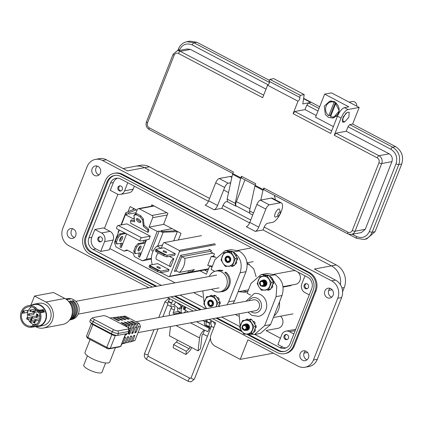 <?xml version="1.0" encoding="UTF-8"?>
<svg xmlns="http://www.w3.org/2000/svg" width="423" height="423" viewBox="0 0 423 423"><rect width="100%" height="100%" fill="white"/><g stroke="black" fill="none" stroke-linecap="round" stroke-linejoin="round"><path stroke-width="0.63" d="M207.455 271.592L204.468 270.022M247.265 291.69L242.892 290.881M133.002 209.671L133.509 208.386M104.46 228.436L117.922 194.257M280.438 338.183L266.183 330.696M238.551 316.182L235.341 314.495M202.517 297.253L193.649 292.6M175.069 282.839L109.779 248.544M290.585 285.255L291.183 285.573L283.066 287.085M247.09 262.778L253.742 268.827L256.121 276.732M247.83 291.458L245.076 292.314L238.45 291.706M212.034 267.119L209.697 265.893L206.419 274.21L200.021 270.852M195.072 236.843L195.431 236.774M210.31 244.594L210.844 244.875M209.099 249.295L211.373 250.49L210.786 251.981L214.424 253.89L213.515 256.201L215.994 257.501M128.053 211.775L130.094 206.593L137.026 210.231M151.254 206.239L151.815 204.806L167.915 213.261L163.606 224.195L181.023 233.343L178.421 239.947M210.057 265.824L209.697 265.893M90.078 339.516L85.028 352.338A13.277 3.463 21.5 0 0 91.458 358.307A13.277 3.463 21.5 0 0 109.737 362.067L115.41 347.658M119.254 346.918A1.491 0.391 -158.5 0 1 119.201 346.945A1.491 0.391 -158.5 0 1 119.127 346.966L108.822 348.885A1.491 0.391 -158.5 0 1 106.929 348.367L87.942 338.395A1.491 0.391 -158.5 0 1 87.233 337.845L86.509 336.333A2.765 0.724 21.5 0 0 87.825 337.358L106.808 347.331A2.765 0.724 21.5 0 0 110.318 348.293L120.624 346.374A2.765 0.724 21.5 0 0 120.756 346.337A2.765 0.724 21.5 0 0 120.925 346.194L125.784 333.853M87.439 355.806L83.754 365.155A9.766 2.549 21.5 0 0 88.497 369.517A9.766 2.549 21.5 0 0 101.938 372.282L105.607 362.966M121.845 343.857L123.273 343.296L125.414 337.908L124.526 337.438M123.273 343.296L124.97 342.884L121.771 344.052M128.55 336.597L127.741 336.74L127.085 337.559L124.97 342.884M128.46 336.586L128.523 337.258L127.63 336.787M126.424 342.53L123.812 343.555L126.424 342.53L128.523 337.258M131.653 335.941L130.85 336.084L130.194 336.904L128.121 342.117M131.564 335.936L131.627 336.602L130.739 336.137M129.575 341.763L126.963 342.789L129.575 341.763L131.627 336.602M134.763 335.291L133.954 335.434L133.298 336.253L131.273 341.35M134.673 335.28L134.736 335.952L133.842 335.481M132.727 341.001L134.953 340.462L130.115 342.027L132.727 341.001L134.736 335.952M140.494 326.524L138.332 326.905L137.301 323.97L139.463 323.59L140.494 326.524L134.953 340.462M138.332 326.905L136.322 331.96L135.667 332.779L134.852 332.351M134.805 332.848L135.667 332.779M136.92 327.153L135.27 327.444L134.239 324.51L135.883 324.219L136.92 327.153L134.863 332.917M135.27 327.444L133.213 332.61L132.563 333.43L131.749 333.001M131.696 333.504L132.563 333.43M133.858 327.693L132.209 327.984L131.178 325.049L132.822 324.758L133.858 327.693L131.754 333.573M132.209 327.984L130.11 333.261L129.454 334.08L128.64 333.652M128.592 334.154L129.454 334.08M125.314 326.08L126.699 325.837L120.952 322.511L123.22 323.019L128.111 325.588L129.761 325.298L130.797 328.232L128.65 334.223M130.797 328.232L129.147 328.523L128.994 328.904M127.127 333.599L126.35 334.736L125.594 334.339M125.483 334.81L126.35 334.736M125.568 334.218L125.541 334.873M124.277 337.686L125.441 337.247M125.351 337.237L125.414 337.908M126.699 325.837L127.122 327.032M139.463 323.59L124.986 315.986L122.612 316.584M123.685 316.155L129.047 319.275L126.773 318.773L122.178 316.356L119.339 317.017M120.418 316.589L125.88 319.762L123.611 319.254L118.905 316.785L116.071 317.446M117.15 317.017L122.712 320.248L120.444 319.74L115.638 317.218L112.804 317.879M115.373 335.561A2.765 0.724 -158.5 0 1 115.252 335.576A2.765 0.724 -158.5 0 1 111.862 334.598L92.769 324.563A2.765 0.724 -158.5 0 1 91.606 323.754L90.136 322.141A4.981 1.301 21.5 0 0 92.23 323.6L111.328 333.631A4.981 1.301 21.5 0 0 117.42 335.397A4.981 1.301 21.5 0 0 117.642 335.37L128.016 333.435A4.981 1.301 21.5 0 0 128.555 333.113L129.327 331.151A4.981 1.301 -158.5 0 1 128.782 331.479L118.414 333.409A4.981 1.301 -158.5 0 1 112.1 331.674L93.002 321.644A4.981 1.301 -158.5 0 1 90.591 319.407A4.981 1.301 -158.5 0 1 90.723 319.238L92.663 317.763A3.701 0.968 21.5 0 0 94.355 319.55L113.454 329.58A3.701 0.968 21.5 0 0 118.149 330.871L128.518 328.941A3.701 0.968 21.5 0 0 128.93 328.539A3.701 0.968 21.5 0 0 127.127 327.032L108.029 317.001A3.701 0.968 21.5 0 0 103.334 315.711L92.965 317.647A3.701 0.968 21.5 0 0 92.663 317.763M91.431 323.563L86.488 336.116A2.765 0.724 21.5 0 0 86.509 336.333M90.591 319.407L89.819 321.364A4.981 1.301 21.5 0 0 90.136 322.141M128.93 328.539L129.343 330.945A4.981 1.301 -158.5 0 1 129.327 331.151M129.761 325.298L124.119 322.025L126.387 322.532L131.178 325.049M132.822 324.758L127.281 321.543L129.554 322.046L134.239 324.51M135.883 324.219L130.448 321.057L132.716 321.565L137.301 323.97M113.877 317.451L119.55 320.734L117.277 320.227L112.37 317.652L109.885 317.98M129.147 328.523L128.111 325.588M138.067 332.621L255.608 310.72A5.531 4.928 -100.6 0 0 259.521 306.062A5.531 4.928 -100.6 0 0 256.555 300.309A5.531 4.928 -100.6 0 0 253.583 299.844L135.973 321.755M40.338 312.782A10.924 9.734 79.4 0 1 40.19 320.972A10.924 9.734 79.4 0 1 34.94 326.482A0.555 0.492 79.4 0 1 34.559 326.461L33.343 325.826L32.968 326.778A0.555 0.492 79.4 0 1 32.582 327.09A10.924 9.734 -100.6 0 1 31.926 327.138L30.942 327.323A10.924 9.734 79.4 0 1 21.15 311.963A1.137 1.01 79.4 0 1 21.34 311.487A10.924 9.734 79.4 0 1 28.219 305.697A10.924 9.734 79.4 0 1 37.8 309.916L38.784 309.731A10.924 9.734 79.4 0 1 39.186 310.334L43.257 309.573L42.935 310.482L43.421 311.497L43.971 311.735L40.074 312.465A0.555 0.492 -100.6 0 1 40.338 312.782L44.415 312.026L43.971 311.735M34.94 326.482L39.016 325.726A10.924 9.734 79.4 0 1 37.287 326.239L38.398 326.033A10.924 9.734 -100.6 0 0 45.377 320.005A10.924 9.734 -100.6 0 0 43.966 308.758A10.924 9.734 -100.6 0 0 34.395 304.549L28.219 305.697M36.78 324.076L33.1 324.758A0.555 0.492 79.4 0 0 32.745 325.065L32.375 326.001L31.387 326.186A9.819 8.751 79.4 0 1 21.806 313.247A1.137 1.01 79.4 0 0 21.853 313.269L22.652 311.243L23.688 311.048L22.831 312.523L22.826 313.068L23.397 313.12A1.137 1.01 79.4 0 1 22.89 313.073M31.498 306.823A9.819 8.751 -100.6 0 0 28.077 311.095A9.819 8.751 -100.6 0 0 27.717 317.705M28.23 319.201A9.819 8.751 -100.6 0 0 29.663 321.628M30.186 322.241A9.819 8.751 -100.6 0 0 33.766 324.637M27.268 310.863L27.246 310.345L22.604 311.212A9.819 8.751 79.4 0 1 28.426 306.786A9.819 8.751 79.4 0 1 37.351 311.053L38.34 310.868L37.97 311.804A0.555 0.492 79.4 0 0 38.229 312.539L39.424 313.168A9.819 8.751 79.4 0 1 39.281 320.497A9.819 8.751 79.4 0 1 34.591 325.435L33.396 324.806A0.555 0.492 79.4 0 0 33.1 324.758M22.858 313.083L21.853 313.269M39.783 318.789A0.783 0.698 -100.6 0 0 39.54 318.783L35.035 319.624A0.783 0.698 79.4 0 1 35.823 320.734A0.783 0.698 79.4 0 1 34.898 321.099M28.145 314.342A0.783 0.698 79.4 0 1 28.648 313.908L28.436 315.373L28.933 315.447L33.438 314.606A0.783 0.698 -100.6 0 0 33.153 313.068L28.648 313.908A0.783 0.698 79.4 0 1 29.436 315.013A0.783 0.698 79.4 0 1 28.515 315.384M29.689 310.429A0.783 0.698 79.4 0 1 30.186 309.996L29.975 311.46L30.477 311.54L34.982 310.699A0.783 0.698 -100.6 0 0 34.691 309.16L30.186 309.996A0.783 0.698 79.4 0 1 30.974 311.106A0.783 0.698 79.4 0 1 30.054 311.471M37.351 311.053L37.8 309.916M30.942 327.323L31.387 326.186M43.421 311.497L42.691 311.095A9.819 8.751 79.4 0 1 42.702 311.122L38.858 311.825L40.074 312.465M32.375 326.001L31.926 327.138M38.784 309.731L38.34 310.868M32.613 327.085L37.287 326.239A10.924 9.734 79.4 0 1 36.674 326.329L36.833 326.059M39.016 325.726L38.456 325.736L39.016 325.726M39.186 310.334A0.555 0.492 -100.6 0 1 39.233 310.868L38.858 311.825M31.239 320.274L30.229 318.831L31.212 320.274L31.963 319.984L31.339 319.058M31.667 319.116L30.874 319.614L30.403 318.799M34.395 308.029L35.014 308.076M36.214 313.818L37.176 315.627L37.536 314.717L37.938 314.929L37.689 314.326L36.214 313.818M31.323 317.234A0.783 0.698 79.4 0 1 32.248 316.869A0.783 0.698 79.4 0 1 32.111 318.345L36.621 317.504A0.783 0.698 -100.6 0 0 37.007 317.271M29.779 321.163A0.783 0.698 79.4 0 1 30.699 320.798A0.783 0.698 79.4 0 1 30.567 322.268L35.072 321.427A0.783 0.698 -100.6 0 0 35.506 321.131M26.607 318.249A0.783 0.698 79.4 0 1 27.527 317.885A0.783 0.698 79.4 0 1 27.395 319.36L31.899 318.519A0.783 0.698 -100.6 0 0 32.259 318.318M39.122 320.877L38.916 321.316M33.327 321.755L33.496 322.649L33.454 321.951L33.872 321.713L34.141 322.437L34.734 322.046L34.908 322.717L34.326 323.177L34.66 323.204L35.083 322.812L34.786 321.871L34.205 321.951L33.94 321.543M34.353 323.172L34.718 322.982L34.395 323.008M33.454 321.951L33.898 321.707L33.48 321.945L33.898 321.707L33.967 322.342M33.068 311.053L32.65 312.116L33.174 311.328L33.502 311.783M33.977 312.444L34.374 312.994L34.231 312.502M33.528 311.524L33.174 311.032M42.691 311.095L42.935 310.482M30.958 319.402L31.688 319.111M35.04 308.071L34.543 308.161M37.187 315.595L36.198 313.855M37.943 314.918L37.536 314.717M38.821 321.131L38.953 320.793M33.523 322.643L33.274 321.861M34.422 323.003L34.908 322.717M34.935 322.712L34.76 322.046M32.671 312.111L33.094 311.048M34.39 312.983L34.014 312.46M33.502 311.74L33.174 311.328M31.096 319.534L31.63 319.286L31.81 319.878L31.286 320.111L31.096 319.534L31.63 319.286L31.788 319.883L31.286 320.111M37.377 314.622L36.595 314.226L37.356 314.627L37.129 315.193L37.356 314.627M37.129 315.193L36.595 314.226M69.552 320.068L69.546 320.068A10.797 9.618 -100.6 0 0 75.802 314.263A10.797 9.618 -100.6 0 0 72.153 300.801L73.11 300.684A10.718 9.549 79.4 0 1 76.727 314.046A10.718 9.549 79.4 0 1 70.519 319.809L72.264 319.344A10.58 9.428 -100.6 0 0 78.392 313.655A10.58 9.428 -100.6 0 0 77.224 303.053A10.58 9.428 -100.6 0 0 68.394 298.59L66.601 298.781A10.718 9.549 79.4 0 1 70.202 299.156L69.24 299.273A10.797 9.618 -100.6 0 0 65.602 298.892L65.597 298.892M70.519 319.809A10.718 9.549 79.4 0 1 70.033 319.925M69.969 319.481A10.972 9.777 -100.6 0 0 73.724 314.749A10.972 9.777 -100.6 0 0 69.991 301.054L70.953 300.943A10.892 9.708 79.4 0 1 74.649 314.532A10.892 9.708 79.4 0 1 69.652 319.925M68.436 301.239L68.79 301.197A11.067 9.861 79.4 0 1 72.571 315.024A11.067 9.861 79.4 0 1 70.89 317.885M31.73 305.046A11.342 10.104 79.4 0 1 34.316 304.142A11.342 10.104 79.4 0 1 44.251 308.51A11.342 10.104 79.4 0 1 45.716 320.185A11.342 10.104 79.4 0 1 38.472 326.44A11.342 10.104 79.4 0 1 35.659 326.519M34.316 304.142L38.884 303.291A11.342 10.104 79.4 0 1 48.819 307.658A11.342 10.104 79.4 0 1 50.284 319.333A11.342 10.104 79.4 0 1 43.04 325.588L38.472 326.44M43.495 328.037L62.509 324.494A13.832 12.325 -100.6 0 0 72.285 312.846A13.832 12.325 -100.6 0 0 64.867 298.474L45.853 302.017A13.832 12.325 79.4 0 1 53.277 316.388A13.832 12.325 79.4 0 1 43.495 328.037A13.832 12.325 79.4 0 1 36.071 326.863L35.479 326.551M45.853 302.017L34.485 296.047L53.499 292.505L64.867 298.474M34.485 296.047L30.879 305.205M66.104 298.85A10.718 9.549 79.4 0 1 66.601 298.781M65.75 298.987A10.892 9.708 79.4 0 1 68.04 299.41L67.083 299.526A10.972 9.777 -100.6 0 0 66.21 299.288M72.27 313.015A11.146 9.93 -100.6 0 0 70.683 304.491M68.79 301.197L68.674 301.504M70.953 300.943L70.683 301.625M73.11 300.684L72.841 301.372M209.327 276.452A10.58 9.428 79.4 0 1 215.259 271.222A10.58 9.428 79.4 0 1 224.951 274.871A10.58 9.428 79.4 0 1 226.527 286.048A10.58 9.428 79.4 0 1 219.13 291.976A10.58 9.428 79.4 0 1 211.712 289.237M219.13 291.976L220.922 291.785A10.718 9.549 -100.6 0 0 228.42 285.779A10.718 9.549 -100.6 0 0 224.803 272.417L225.819 272.163A10.797 9.618 79.4 0 1 229.472 285.625A10.797 9.618 79.4 0 1 221.922 291.674A10.797 9.618 79.4 0 1 221.419 291.717M217.491 270.641A10.797 9.618 79.4 0 1 217.977 270.498A10.797 9.618 79.4 0 1 222.91 270.635L221.895 270.889A10.718 9.549 -100.6 0 0 217.004 270.757L215.259 271.222M225.819 272.163L225.491 272.994M214.815 271.355L211.125 269.414L214.99 259.606L225.099 250.749L231.021 249.644L239.053 250.913C246.376 255.719 248.698 262.646 246.017 271.682L234.585 300.711L233.047 303.666M204.124 302.646L202.844 290.887M233.126 252.018C240.454 256.824 242.776 263.746 240.09 272.787L228.658 301.816L227.125 304.772M225.099 250.749L231.376 251.251M250.479 295.043L247.111 293.276L250.976 283.463L261.086 274.606L267.008 273.501L275.04 274.77C282.363 279.582 284.69 286.503 282.004 295.545L270.572 324.568L260.425 333.409L254.503 334.508L248.47 334.096M240.084 326.45L239.09 313.797M271.756 277.684L276.801 286.26L276.082 296.645L264.645 325.673L254.503 334.508M269.631 276.161L271.328 277.324M261.086 274.606L267.41 275.124M228.949 257.068L229.8 257.75M227.103 261.953C230.651 261.784 231.238 260.14 228.859 257.025L229.451 257.189M228.859 257.025C226.268 256.819 225.422 258.03 226.31 260.658A2.163 1.925 -100.6 0 0 227.643 261.477L227.04 261.414L225.66 257.924M230.244 258.485L230.271 258.178M230.329 258.723L230.329 258.331M228.473 257.496A2.062 1.835 -100.6 0 0 227.014 261.197A2.062 1.835 -100.6 0 0 228.473 257.496M211.669 301.076L212.632 301.557M209.819 305.961C213.372 305.792 213.959 304.148 211.579 301.033L212.172 301.197M211.579 301.033C208.988 300.822 208.142 302.038 209.031 304.666A2.163 1.925 -100.6 0 0 210.363 305.485L209.76 305.417L208.38 301.932M212.959 302.493L212.986 302.186M213.044 302.731L213.044 302.334M211.193 301.504A2.062 1.835 -100.6 0 0 209.734 305.205A2.062 1.835 -100.6 0 0 211.193 301.504M236.039 256.349L236.346 255.762L235.928 256.174M225.411 258.395L225.311 259.521L226.865 262.091A3.098 2.76 -100.6 0 1 225.507 260.647C225.052 257.507 226.242 256.227 229.076 256.809L230.456 259.78M226.733 262.239A3.247 2.892 -100.6 0 0 230.551 260.721A3.247 2.892 -100.6 0 0 229.033 256.407A3.247 2.892 -100.6 0 0 225.216 257.919A3.247 2.892 -100.6 0 0 226.733 262.239M227.146 262.223L226.865 262.091A3.098 2.76 -100.6 0 0 227.146 262.223L226.062 260.668M230.329 253.113A6.916 6.16 -100.6 0 0 227.162 252.452A6.916 6.16 -100.6 0 0 222.202 256.338A6.916 6.16 -100.6 0 0 222.921 263.206A6.916 6.16 -100.6 0 0 228.605 266.194A6.916 6.16 -100.6 0 0 233.565 262.308A6.916 6.16 -100.6 0 0 232.846 255.434A6.916 6.16 -100.6 0 0 230.329 253.113M235.257 258.67L230.984 252.097L223.889 252.7L225.935 252.32L233.031 251.717L237.303 258.289L234.474 265.459L232.428 265.84L235.257 258.67L237.303 258.289M233.327 252.436L233.073 251.807L233.475 252.468M232.862 251.706A7.688 6.847 -100.6 0 1 232.92 251.727A7.778 6.932 -100.6 0 0 232.798 251.674A7.778 6.932 -100.6 0 0 231.55 251.257L230.958 251.579M229.742 251.997L229.298 251.574L229.557 252.013M228.78 251.246L229.298 251.574L228.78 251.246A7.778 6.932 -100.6 0 0 227.299 251.785L226.987 252.415M233.914 265.205L233.697 265.787M231.46 266.136L232.079 266.448A7.778 6.932 -100.6 0 0 233.559 265.908L233.723 265.776M235.072 264.216L235.733 264.111A7.778 6.932 -100.6 0 0 236.616 262.683L236.557 261.932L236.616 262.683M235.817 264.031A7.688 6.847 -100.6 0 0 236.706 262.588M236.557 261.932L236.193 261.107M236.806 260.261L237.44 259.733L236.996 260.224M237.44 259.733A7.688 6.847 -100.6 0 0 237.377 257.951L236.801 257.507L237.377 257.951M236.901 257.47L236.605 257.39M236.224 255.751L236.351 255.053L236.346 255.762M236.446 255.09A7.688 6.847 -100.6 0 0 235.458 253.641L235.373 253.626A7.778 6.932 -100.6 0 1 236.351 255.053M234.813 253.53L235.458 253.641M228.975 251.304L229.483 251.606L228.975 251.304M228.505 266.204A7.778 6.932 -100.6 0 0 229.308 266.442M233.559 265.908L233.771 265.3M236.06 261.44L236.441 262.006M237.372 259.754A7.778 6.932 -100.6 0 0 237.308 257.988M234.347 253.668L234.702 253.525M223.889 252.7L221.065 259.87L222.921 263.206L225.332 266.442L232.428 265.84M230.984 252.097L233.031 251.717M218.76 300.356L219.061 299.77L218.649 300.182M208.782 304.676L209.866 306.231A3.098 2.76 -100.6 0 1 209.575 306.099A3.098 2.76 -100.6 0 1 208.222 304.655C207.767 301.514 208.962 300.23 211.796 300.811L213.176 303.788M209.454 306.247A3.247 2.892 -100.6 0 0 213.271 304.729A3.247 2.892 -100.6 0 0 211.754 300.409A3.247 2.892 -100.6 0 0 207.931 301.927A3.247 2.892 -100.6 0 0 209.454 306.247M216.058 306.834A6.916 6.16 -100.6 0 0 216.285 306.315A6.916 6.16 -100.6 0 0 215.561 299.442A6.916 6.16 -100.6 0 0 213.049 297.12A6.916 6.16 -100.6 0 0 209.882 296.46A6.916 6.16 -100.6 0 0 204.917 300.341A6.916 6.16 -100.6 0 0 205.641 307.214A6.916 6.16 -100.6 0 0 206.778 308.563M216.09 306.828L217.977 302.678L213.705 296.105L206.609 296.708L215.746 295.725L220.018 302.297L218.405 306.395M208.132 302.403L208.031 303.529L209.866 306.231M216.042 296.444L215.793 295.809L216.195 296.475M215.582 295.709A7.688 6.847 -100.6 0 1 215.635 295.735A7.778 6.932 -100.6 0 0 215.519 295.682A7.778 6.932 -100.6 0 0 214.271 295.259L213.673 295.587M212.457 296.005L212.018 295.582L212.277 296.021M211.5 295.254L212.018 295.582L211.5 295.254A7.778 6.932 -100.6 0 0 210.02 295.793L209.708 296.423M219.336 306.691L219.162 306.014L219.426 306.596M219.278 305.94L218.908 305.115M219.611 304.253L220.161 303.74L219.526 304.269M220.161 303.74A7.688 6.847 -100.6 0 0 220.097 301.959L219.521 301.514L220.097 301.959M219.622 301.477L219.326 301.398M218.945 299.754L219.072 299.061L219.061 299.77M219.167 299.093A7.688 6.847 -100.6 0 0 218.178 297.649L218.094 297.633A7.778 6.932 -100.6 0 1 219.072 299.061M217.533 297.533L218.178 297.649M211.696 295.312L212.203 295.608L211.696 295.312M218.781 305.448L219.162 306.014M220.092 303.756A7.778 6.932 -100.6 0 0 220.029 301.996M217.068 297.676L217.422 297.533M206.609 296.708L203.78 303.878L206.598 308.594M217.977 302.678L220.018 302.297M213.705 296.105L215.746 295.725M262.799 281.263L263.926 281.707L264.819 283.69L264.512 284.705M260.002 281.591A3.098 2.76 79.4 0 0 259.516 283.891L260.631 285.848C264.169 286.561 265.068 285.134 263.333 281.559C260.827 280.745 259.754 281.723 260.113 284.494A2.163 1.925 -100.6 0 0 261.271 285.615L260.684 285.382L260.002 281.591L261.752 280.444L264.026 281.046L265.263 283.896L263.741 286.302L262.054 286.403M261.789 280.438L264.105 281.036L265.343 283.881L263.82 286.286L263.233 286.471M262.101 280.391L264.645 280.935L265.882 283.78L264.359 286.186L263.54 286.397M262.408 280.322L264.724 280.92L265.956 283.77L264.438 286.175L263.852 286.355M262.72 280.28L265.263 280.819L266.501 283.669L264.978 286.07L264.158 286.281M263.027 280.206L265.337 280.803L266.575 283.653L265.052 286.059L264.47 286.239M263.339 280.163L263.603 280.1M262.868 281.977A2.062 1.835 -100.6 0 0 260.705 285.202A2.062 1.835 -100.6 0 0 262.868 281.977M247.677 326.329L247.931 327.672M248.296 326.212L248.55 327.561M248.914 326.096L249.173 327.079M248.666 325.604L248.983 326.07M246.932 326.096L247.122 325.62M247.233 325.541L247.418 325.271M242.056 326.81A3.098 2.76 79.4 0 0 242.543 329.157L244.288 330.379C247.667 329.263 247.878 327.476 244.922 325.028C242.384 325.488 241.819 326.884 243.225 329.216A2.163 1.925 -100.6 0 0 244.684 329.676L244.092 329.787L242.056 326.81L242.707 325.382L244.341 324.388L245.409 324.409L247.645 326.456L247.281 329.459L245.784 330.421L244.885 330.416M247.286 327.984L247.074 327.566M246.926 326.831L246.963 326.27M244.378 324.383L245.483 324.393L247.719 326.445L247.36 329.443L245.858 330.411L244.986 330.405M244.69 324.341L246.027 324.293L248.264 326.345L247.899 329.343L246.128 330.342M244.996 324.267L246.101 324.282L248.338 326.329L247.978 329.327L246.165 330.331M245.303 324.224L246.641 324.182L248.877 326.228L248.518 329.226L246.741 330.226M245.61 324.15L246.72 324.166L248.957 326.212L248.592 329.216L247.053 330.183M245.922 324.108L246.191 324.044M247.18 327.804L247.069 327.471M246.958 326.942L246.937 326.477M246.99 325.916L247.069 325.573M247.302 327.888L247.016 326.36M247.021 326.228L247.064 325.9M247.175 325.467L247.275 325.197M248.238 328.465L248.037 328.163M247.799 327.693L247.55 326.36M247.603 325.8L247.688 325.456M248.111 328.153L247.973 327.888M247.852 327.619L247.629 326.413M247.64 326.112L247.682 325.789M247.793 325.35L247.894 325.081M248.47 327.502L248.248 326.302M248.259 326.001L248.301 325.673M244.637 325.536A2.062 1.835 -100.6 0 0 244.013 329.554A2.062 1.835 -100.6 0 0 244.637 325.536M280.549 316.198A6.916 6.16 79.4 0 1 282.474 324.478A6.916 6.16 79.4 0 1 278.059 328.29L266.474 330.448M273.998 274.278L292.986 270.741A6.916 6.16 79.4 0 1 295.571 270.873M297.739 272.01A6.916 6.16 79.4 0 1 299.939 280.523A6.916 6.16 79.4 0 1 295.518 284.335L283.013 286.667M272.179 280.2L272.486 279.608L272.068 280.026M265.216 280.655L266.564 283.785M263.735 286.376A3.247 2.892 -100.6 0 0 266.839 284.113A3.247 2.892 -100.6 0 0 265.173 280.253A3.247 2.892 -100.6 0 0 262.593 280.29M266.469 276.959A6.916 6.16 -100.6 0 0 263.302 276.298A6.916 6.16 -100.6 0 0 258.342 280.185A6.916 6.16 -100.6 0 0 259.061 287.058A6.916 6.16 -100.6 0 0 264.745 290.041A6.916 6.16 -100.6 0 0 269.71 286.154A6.916 6.16 -100.6 0 0 268.986 279.286A6.916 6.16 -100.6 0 0 266.469 276.959M271.397 282.522L267.125 275.949L260.029 276.547L269.171 275.569L273.443 282.136L270.614 289.311L268.573 289.692L271.397 282.522L273.443 282.136M269.467 276.288L269.213 275.653L269.615 276.319M269.002 275.553A7.688 6.847 -100.6 0 1 269.06 275.574A7.778 6.932 -100.6 0 0 268.943 275.526A7.778 6.932 -100.6 0 0 267.69 275.103L267.098 275.431M265.882 275.844L265.438 275.426L265.697 275.859M264.92 275.093L265.438 275.426L264.92 275.093A7.778 6.932 -100.6 0 0 263.439 275.632L263.127 276.267M270.054 289.057L269.837 289.639M267.6 289.988L268.219 290.3A7.778 6.932 -100.6 0 0 269.7 289.76L269.863 289.623M271.217 288.068L271.873 287.963A7.778 6.932 -100.6 0 0 272.756 286.53L272.698 285.784L272.756 286.53M271.957 287.878A7.688 6.847 -100.6 0 0 272.846 286.44M272.698 285.784L272.333 284.954M272.946 284.113L273.581 283.584L273.136 284.076M273.581 283.584A7.688 6.847 -100.6 0 0 273.522 281.797L272.941 281.358L273.522 281.797M273.041 281.321L272.745 281.237M272.364 279.598L272.491 278.9L272.486 279.608M272.586 278.937A7.688 6.847 -100.6 0 0 271.598 277.493L271.513 277.472A7.778 6.932 -100.6 0 1 272.491 278.9M270.953 277.377L271.598 277.493M265.115 275.151L265.623 275.452L265.115 275.151M264.645 290.051A7.778 6.932 -100.6 0 0 265.448 290.289M269.7 289.76L269.911 289.147M272.2 285.292L272.581 285.853M273.512 283.6A7.778 6.932 -100.6 0 0 273.448 281.84M270.487 277.514L270.842 277.377M260.029 276.547L257.205 283.722L259.061 287.058L261.472 290.289L268.573 289.692M267.125 275.949L269.171 275.569M254.72 324.155L255.021 323.569L254.604 323.981M247.756 324.61L249.163 327.354M246.265 330.331A3.247 2.892 -100.6 0 0 249.374 328.074A3.247 2.892 -100.6 0 0 247.709 324.208A3.247 2.892 -100.6 0 0 245.134 324.245M249.01 320.914A6.916 6.16 -100.6 0 0 245.837 320.253A6.916 6.16 -100.6 0 0 240.877 324.14A6.916 6.16 -100.6 0 0 241.602 331.013A6.916 6.16 -100.6 0 0 247.286 333.996A6.916 6.16 -100.6 0 0 252.245 330.114A6.916 6.16 -100.6 0 0 251.521 323.241A6.916 6.16 -100.6 0 0 249.01 320.914M253.932 326.477L249.665 319.904L242.564 320.502L251.706 319.524L255.978 326.096L253.155 333.266L251.109 333.647L253.932 326.477L255.978 326.096M252.002 320.243L251.748 319.608L252.15 320.274M251.542 319.508A7.688 6.847 -100.6 0 1 251.595 319.534A7.778 6.932 -100.6 0 0 251.479 319.481A7.778 6.932 -100.6 0 0 250.231 319.058L249.633 319.386M248.417 319.799L247.978 319.381L248.238 319.814M247.46 319.048L247.978 319.381L247.46 319.048A7.778 6.932 -100.6 0 0 245.975 319.587L245.668 320.222M252.594 333.012L252.372 333.594M250.141 333.943L250.754 334.255A7.778 6.932 -100.6 0 0 252.24 333.715L252.399 333.578M253.752 332.023L254.408 331.918M254.498 331.833A7.688 6.847 -100.6 0 0 255.386 330.395L255.238 329.739L255.386 330.395M255.238 329.739L254.868 328.909M255.571 328.052L256.121 327.539L255.481 328.068M256.121 327.539A7.688 6.847 -100.6 0 0 256.058 325.752L255.476 325.313L256.058 325.752M255.582 325.276L255.286 325.192M254.905 323.553L255.032 322.86L255.021 323.569M255.127 322.892A7.688 6.847 -100.6 0 0 254.133 321.448L254.054 321.432A7.778 6.932 -100.6 0 1 255.032 322.86M253.493 321.332L254.133 321.448M247.656 319.106L248.158 319.407L247.656 319.106M247.185 334.006A7.778 6.932 -100.6 0 0 247.989 334.244M252.24 333.715L252.452 333.102M254.45 331.881L254.419 331.907A7.778 6.932 -100.6 0 0 255.296 330.49M254.736 329.247L255.122 329.808M256.052 327.555A7.778 6.932 -100.6 0 0 255.989 325.795M253.028 321.469L253.382 321.332M242.564 320.502L239.741 327.677L241.602 331.013L244.013 334.249L251.109 333.647M249.665 319.904L251.706 319.524M248.29 325.097L248.576 325.335M246.72 326.36L246.789 326.022M246.81 325.948L246.99 325.514M206.191 269.895L204.536 270.006M208.417 269.15L204.743 270.165M163.976 251.833A1.941 0.508 21.5 0 0 166.646 252.383A1.941 0.508 21.5 0 0 165.705 251.511A1.941 0.508 21.5 0 0 163.04 250.961A1.941 0.508 21.5 0 0 163.976 251.833M157.731 267.68A1.941 0.508 21.5 0 0 160.402 268.23A1.941 0.508 21.5 0 0 159.466 267.362A1.941 0.508 21.5 0 0 156.796 266.813A1.941 0.508 21.5 0 0 157.731 267.68M161.158 248.312L156.996 246.128A16.814 14.979 -100.6 0 0 152.613 252.341A16.814 14.979 -100.6 0 0 152.291 264.65M149.652 265.142L150.472 266.664L150.049 267.738L149.028 266.733L149.652 265.142L157.7 263.645L169.063 269.615L161.02 271.117L160.396 272.703L168.439 271.206L169.063 269.615M160.936 272.602L168.708 276.684L169.745 276.245L179.516 251.447L179.167 250.395L164.283 242.58L163.373 242.966L161.274 248.29M155.897 249.295L156.716 250.813L156.293 251.886L155.273 250.887L155.897 249.295L163.939 247.793L175.307 253.768L167.265 255.265L166.641 256.856L174.683 255.355L175.307 253.768M169.332 256.354L173.848 258.723A4.399 1.634 117.7 0 0 170.569 262.477A4.399 1.634 117.7 0 0 170.247 266.569A4.399 1.634 117.7 0 0 170.733 266.627L173.848 258.723M190.324 270.382L189.567 272.296A16.814 14.979 -100.6 0 0 194.4 269.62L179.315 272.433A16.814 14.979 -100.6 0 0 184.872 258.321L212.912 253.097M189.567 272.296L207.857 268.933A16.814 14.979 -100.6 0 0 208.587 268.711M212.394 266.199L207.704 265.443L211.225 256.507L213.567 256.068M184.872 258.321L181.747 256.676L176.185 270.789L179.315 272.433M179.167 250.395L214.953 243.727M201.522 235.643L164.283 242.58M188.975 272.454L169.745 276.245M187.775 272.883L188.637 270.694M176.571 270.99L174.382 271.397L180.727 255.291L210.099 249.819M215.529 244.737L179.516 251.447M207.857 268.933L205.948 269.747L168.708 276.684M156.996 246.128L162.538 245.091M211.225 256.507L215.376 257.173M211.093 251.209L181.747 256.676L180.727 255.291M166.641 256.856L163.632 255.741L164.055 254.672L167.265 255.265M156.293 251.886L163.632 255.741M156.716 250.813L164.055 254.672M156.203 249.713L166.228 254.979M160.396 272.703L157.388 271.592L157.811 270.519L161.02 271.117M150.049 267.738L157.388 271.592M150.472 266.664L157.811 270.519M149.959 265.565L159.984 270.831M158.218 252.901A4.399 1.634 117.7 0 0 156.462 259.331L170.247 266.569M176.185 270.789L174.382 271.397M138.77 222.186A2.765 1.232 -140.8 0 0 140.737 222.339A2.765 1.232 -140.8 0 0 138.411 218.998A2.765 1.232 -140.8 0 0 136.449 218.844A2.765 1.232 -140.8 0 0 138.77 222.186M140.838 221.626A2.765 1.232 39.2 0 1 139.553 221.229A2.765 1.232 39.2 0 1 137.131 218.601M140.018 246.313A2.765 1.026 -62.3 0 1 139.68 247.693A2.765 1.026 -62.3 0 1 138.009 250.136M138.347 248.75A2.765 1.026 117.7 0 0 138.295 250.971A2.765 1.026 117.7 0 0 140.817 248.29A2.765 1.026 117.7 0 0 140.87 246.075A2.765 1.026 117.7 0 0 138.347 248.75M121.602 236.637A2.765 1.026 -62.3 0 1 121.264 238.022A2.765 1.026 -62.3 0 1 119.593 240.465M119.931 239.08A2.765 1.026 117.7 0 0 119.878 241.3A2.765 1.026 117.7 0 0 122.4 238.62A2.765 1.026 117.7 0 0 122.453 236.399A2.765 1.026 117.7 0 0 119.931 239.08M135.995 214.657L140.087 216.809L142.577 219.912L143.302 226.289L147.786 229.996L148.055 232.386L148.748 230.63L148.568 229.033L144.084 225.332L143.36 218.955L140.87 215.846L136.777 213.7L134.72 214.419L133.938 215.376L135.995 214.657L136.777 213.7M148.055 232.386L130.776 223.307L130.506 220.917L134.662 221.752L133.938 215.376M127.73 250.411L123.939 251.119L126.863 249.956L133.229 253.303L134.398 256.613L142.355 260.79L146.258 259.246L157.219 231.418L149.033 227.119L152.751 217.681A1.66 1.481 79.4 0 0 151.973 215.471L166.847 212.7M154.115 206.012L139.241 208.788L151.973 215.471M139.241 208.788A1.66 1.481 -100.6 0 0 137.29 209.559L135.482 214.149M121.375 224.888L125.388 214.699L133.573 218.998L134.176 217.464M123.939 251.119L115.981 246.937L114.427 242.527L119.339 230.054M146.48 239.867L139.627 257.263L140.378 252.748L135.439 253.668L134.937 251.458L136.698 246.99L139.156 244.23L144.095 243.31L146.131 239.931M139.098 252.986L138.49 256.666L139.627 257.263M126.614 233.877L121.211 247.587L121.961 243.077L117.023 243.997L116.521 241.787L118.281 237.314L120.74 234.554L125.79 233.448M120.687 243.315L120.074 246.99L121.211 247.587M116.928 228.706A1.798 0.666 -62.3 0 1 116.727 228.684A1.798 0.666 -62.3 0 1 116.859 227.014A1.798 0.666 -62.3 0 1 118.197 225.48L126.852 223.867L150.271 236.166L148.996 239.397L140.346 241.01A1.798 0.666 117.7 0 1 140.145 240.983A1.798 0.666 117.7 0 1 140.277 239.312A1.798 0.666 117.7 0 1 141.615 237.779L150.271 236.166M134.551 208.93L125.938 212.674A3.321 0.867 21.5 0 0 125.753 212.838A3.321 0.867 21.5 0 0 127.36 214.334L125.388 214.699M136.047 212.716L128.967 214.033L127.757 213.218L136.291 209.845M151.386 259.109L142.355 260.79M151.397 258.284L146.258 259.246M153.152 251.119A3.321 0.867 21.5 0 1 151.556 250.427L159.191 231.053L157.219 231.418M172.087 228.647L160.798 230.752L161.554 231.154L162.681 231.481L176.058 230.731M163.902 224.349L149.033 227.119M159.191 231.053A3.321 0.867 21.5 0 0 163.178 232.232L177.797 231.645M119.037 229.895L118.123 232.216A3.321 0.867 21.5 0 0 118.297 232.698M177.332 231.619L173.705 240.824M124.653 232.851L125.679 233.633M124.542 233.036L119.603 233.956L120.74 234.554M119.603 233.956L117.145 236.716L118.281 237.314M117.145 236.716L115.384 241.189L116.521 241.787M115.384 241.189L115.886 243.399L117.023 243.997M144.444 240.243L142.958 242.712L144.095 243.31M142.958 242.712L138.02 243.632L139.156 244.23M138.02 243.632L135.561 246.392L136.698 246.99M135.561 246.392L133.8 250.865L134.937 251.458M133.8 250.865L134.303 253.07L135.439 253.668M134.53 220.61L131.289 219.96L130.506 220.917M140.087 216.809L140.87 215.846M142.577 219.912L143.36 218.955M143.302 226.289L144.084 225.332M147.786 229.996L148.568 229.033M202.992 334.112A1.089 0.402 117.7 0 0 202.12 335.18A1.089 0.402 117.7 0 0 201.993 335.656L200.528 348.605L198.075 350.873L199.54 337.924A5.446 2.02 -62.3 0 1 204.531 330.199L202.992 334.112M210.754 323.907A1.851 0.687 117.7 0 0 210.945 324.473A1.851 0.687 117.7 0 0 211.177 324.494M172.748 304.412A1.851 0.687 117.7 0 0 173.044 304.412M170.474 326.582L169.427 335.83L198.075 350.873M191.677 347.51A5.959 2.215 -62.3 0 1 188.716 351.92L185.94 354.485L173.208 347.796L173.573 344.592L176.349 342.022A1.602 0.597 117.7 0 0 177.385 340.007M185.94 354.485L186.305 351.28L189.081 348.711A1.602 0.597 117.7 0 0 190.117 346.696M204.748 330.157L207.021 331.352A1.105 0.983 -100.6 0 0 208.322 330.839L209.253 328.475L210.305 329.031M209.285 328.391L196.579 321.718M180.764 313.411L179.659 312.83A1.105 0.983 79.4 0 1 179.072 311.608M178.744 311.434L173.308 312.449A1.105 0.983 -100.6 0 0 173.827 313.919L174.932 314.495M207.519 336.1A3.87 3.453 79.4 0 1 206.392 335.74L203.209 334.07M173.573 344.592L186.305 351.28M173.308 312.449L174.239 310.085A4.357 1.618 117.7 0 0 174.318 306.596A4.357 1.618 117.7 0 0 173.837 306.538L171.891 306.897A4.357 1.618 -62.3 0 1 171.41 306.844A4.357 1.618 -62.3 0 1 171.489 303.349L171.643 302.958A4.357 1.618 -62.3 0 1 173.012 300.462M169.66 315.479A3.87 3.453 79.4 0 1 169.565 312.2L171.056 308.415L174.239 310.085M211.204 326.757L210.088 326.963A4.357 1.618 -62.3 0 1 209.602 326.905A4.357 1.618 -62.3 0 1 209.686 323.415L209.84 323.024A4.357 1.618 -62.3 0 1 211.209 320.523M209.708 326.947A4.357 1.618 -62.3 0 1 209.253 328.475M171.511 306.887A4.357 1.618 -62.3 0 1 171.056 308.415M171.41 306.844L168.227 305.173A4.357 1.618 -62.3 0 1 168.306 301.678L168.46 301.287A4.357 1.618 -62.3 0 1 169.829 298.791M178.289 303.233A3.321 1.232 117.7 0 0 178.141 303.561M209.602 326.905L206.424 325.234A4.357 1.618 -62.3 0 1 206.503 321.739L206.657 321.348A4.357 1.618 -62.3 0 1 207.476 319.688M184.877 306.691A3.321 1.232 117.7 0 0 184.587 309.879A3.321 1.232 117.7 0 0 184.957 309.922A3.321 1.232 117.7 0 0 185.184 309.853M185.787 307.172A3.321 1.232 117.7 0 0 185.496 310.36L188.547 311.963M185.242 306.887A2.215 0.825 117.7 0 0 185.1 308.901L185.2 308.954M205.827 319.994L206.064 321.676M174.583 305.136C174.144 304.301 174.646 303.286 176.084 302.101L176.121 302.096M181.451 306.268A1.766 0.566 -52.2 0 1 181.668 306.305A1.766 0.566 -52.2 0 1 181.208 307.801A1.766 0.566 -52.2 0 1 179.717 309.128A1.766 0.566 -52.2 0 1 179.5 309.091A1.766 0.566 -52.2 0 1 179.955 307.595A1.766 0.566 -52.2 0 1 181.451 306.268M206.424 321.945L202.501 320.613M172.579 304.169L174.371 305.11L179.5 309.091M278.371 215.984L275.859 216.994A4.5 1.671 -62.3 0 1 275.595 217.073A4.5 1.671 -62.3 0 1 275.093 217.015A4.5 1.671 -62.3 0 1 275.177 213.409A4.5 1.671 -62.3 0 1 278.778 208.994A4.5 1.671 -62.3 0 1 279.28 209.052A4.5 1.671 -62.3 0 1 279.693 209.692L280.29 212.335A2.252 0.835 -62.3 0 1 280.042 213.816A2.252 0.835 -62.3 0 1 278.371 215.984A2.252 0.835 -62.3 0 1 278.033 214.191A2.252 0.835 -62.3 0 1 279.333 212.251A2.252 0.835 -62.3 0 1 280.29 212.335M123.098 168.544L135.408 166.25A16.989 15.138 79.4 0 1 144.529 167.693A16.989 15.138 -100.6 0 0 135.408 166.25L140.267 165.345A16.989 15.138 79.4 0 1 149.388 166.789L209.565 198.398M223.006 205.456L250.739 220.023M264.179 227.082L336.285 264.957A16.989 15.138 79.4 0 1 344.237 287.55L342.593 291.727M307.574 352.459A16.989 15.138 79.4 0 1 306.95 352.592L307.584 352.475A16.989 15.138 79.4 0 1 306.95 352.592L303.978 353.147M148.785 287.735L68.907 245.779A13.065 11.643 79.4 0 1 62.789 228.399L87.138 166.588A13.065 11.643 79.4 0 1 95.487 159.381A13.065 11.643 79.4 0 1 102.503 160.491L331.653 280.851L335.539 280.126L314.416 269.033L331.426 265.861A16.989 15.138 79.4 0 1 340.399 284.684A16.989 15.138 79.4 0 0 331.426 265.861L263.037 229.943L331.426 265.861L336.285 264.957M95.487 159.381L99.373 158.657A13.065 11.643 -100.6 0 1 106.39 159.767L127.519 170.866L144.529 167.693L208.428 201.258L144.529 167.693L149.388 166.789M227.236 201.512L226.273 201.692A4.357 1.618 117.7 0 0 222.789 205.969L221.864 208.317L249.602 222.884L221.864 208.317L214.091 209.766A4.357 1.618 117.7 0 0 217.575 205.488L224.661 187.495A4.357 1.618 -62.3 0 1 228.15 183.217L230.688 182.747M92.129 168.735A5.007 4.463 -100.6 0 0 92.774 173.895A5.007 4.463 -100.6 0 0 97.163 175.82A5.007 4.463 -100.6 0 0 100.362 173.06A5.007 4.463 -100.6 0 0 99.717 167.905A5.007 4.463 -100.6 0 0 95.328 165.975A5.007 4.463 -100.6 0 0 92.129 168.735M97.364 166.123A5.007 4.463 -100.6 0 0 96.016 168.01A5.007 4.463 -100.6 0 0 99.014 174.953M67.469 231.333A5.007 4.463 -100.6 0 0 68.119 236.489A5.007 4.463 -100.6 0 0 72.507 238.419A5.007 4.463 -100.6 0 0 75.706 235.659A5.007 4.463 -100.6 0 0 75.056 230.498A5.007 4.463 -100.6 0 0 70.667 228.568A5.007 4.463 -100.6 0 0 67.469 231.333M72.708 228.716A5.007 4.463 -100.6 0 0 71.36 230.609A5.007 4.463 -100.6 0 0 74.353 237.546M300.198 353.57A5.007 4.463 -100.6 0 0 300.843 358.73A5.007 4.463 -100.6 0 0 305.232 360.66A5.007 4.463 -100.6 0 0 308.43 357.895A5.007 4.463 -100.6 0 0 307.785 352.74A5.007 4.463 -100.6 0 0 303.397 350.81A5.007 4.463 -100.6 0 0 300.198 353.57M305.438 350.958A5.007 4.463 -100.6 0 0 304.084 352.845A5.007 4.463 -100.6 0 0 307.082 359.788M324.853 290.976A5.007 4.463 -100.6 0 0 325.504 296.132A5.007 4.463 -100.6 0 0 329.892 298.062A5.007 4.463 -100.6 0 0 333.091 295.302A5.007 4.463 -100.6 0 0 332.441 290.141A5.007 4.463 -100.6 0 0 328.058 288.211A5.007 4.463 -100.6 0 0 324.853 290.976M330.093 288.359A5.007 4.463 -100.6 0 0 328.745 290.252A5.007 4.463 -100.6 0 0 331.738 297.189M184.068 309.61A3.596 1.332 -62.3 0 1 183.82 309.551A3.596 1.332 -62.3 0 1 184.058 306.263M304.158 285.113A2.612 2.327 -100.6 0 0 304.491 287.804A2.612 2.327 -100.6 0 0 306.781 288.809A2.612 2.327 -100.6 0 0 308.452 287.365A2.612 2.327 -100.6 0 0 308.113 284.674A2.612 2.327 -100.6 0 0 305.824 283.669A2.612 2.327 -100.6 0 0 304.158 285.113M285.345 339.447A2.612 2.327 -100.6 0 0 286.746 339.669A2.612 2.327 -100.6 0 0 288.597 337.464A2.612 2.327 -100.6 0 0 287.196 334.752A2.612 2.327 -100.6 0 0 285.789 334.53A2.612 2.327 -100.6 0 0 283.944 336.729A2.612 2.327 -100.6 0 0 285.345 339.447M99.162 241.655A2.612 2.327 -100.6 0 0 100.568 241.877A2.612 2.327 -100.6 0 0 102.414 239.677A2.612 2.327 -100.6 0 0 101.012 236.959A2.612 2.327 -100.6 0 0 99.611 236.737A2.612 2.327 -100.6 0 0 97.761 238.937A2.612 2.327 -100.6 0 0 99.162 241.655M117.975 187.32A2.612 2.327 -100.6 0 0 118.313 190.012A2.612 2.327 -100.6 0 0 120.603 191.016A2.612 2.327 -100.6 0 0 122.268 189.573A2.612 2.327 -100.6 0 0 121.935 186.881A2.612 2.327 -100.6 0 0 119.646 185.877A2.612 2.327 -100.6 0 0 117.975 187.32M263.037 229.943L255.265 231.392A4.357 1.618 117.7 0 0 258.749 227.119L265.84 209.121A4.357 1.618 -62.3 0 1 269.324 204.848L280.211 202.818A10.892 4.045 -62.3 0 1 281.422 202.955A10.892 4.045 -62.3 0 1 280.618 213.092A10.892 4.045 -62.3 0 1 272.502 222.376L267.447 223.323A4.357 1.618 117.7 0 0 263.963 227.595L263.037 229.943M214.091 209.766L205.139 205.065A4.357 1.618 117.7 0 0 208.624 200.788L215.714 182.794A4.357 1.618 -62.3 0 1 219.199 178.517L230.086 176.486A10.892 4.045 -62.3 0 1 231.296 176.629L231.947 176.973M255.265 231.392L246.313 226.691A4.357 1.618 117.7 0 0 249.797 222.413L256.888 204.42A4.357 1.618 -62.3 0 1 260.372 200.142L271.259 198.117A10.892 4.045 -62.3 0 1 272.47 198.255L281.422 202.955M335.539 280.126A13.065 11.643 79.4 0 1 341.657 297.506L317.308 359.317A13.065 11.643 79.4 0 1 308.959 366.524L305.073 367.249A13.065 11.643 79.4 0 1 298.056 366.138L247.931 339.812L240.227 359.37L215.159 346.21A8.714 7.762 79.4 0 1 211.082 334.625L215.704 322.886L209.057 319.391M331.653 280.851A13.065 11.643 79.4 0 1 337.771 298.231L313.422 360.047A13.065 11.643 79.4 0 1 305.073 367.249M193.242 311.085L167.371 297.496M284.52 353.67L285.493 353.491A13.938 12.42 -100.6 0 0 294.397 345.803L315.976 291.035A13.938 12.42 -100.6 0 0 309.451 272.497L122.548 174.329A13.938 12.42 -100.6 0 0 115.067 173.144L114.094 173.324A13.938 12.42 79.4 0 1 121.575 174.509L308.478 272.676A13.938 12.42 79.4 0 1 315.003 291.214L293.425 345.988A13.938 12.42 79.4 0 1 284.52 353.67A13.938 12.42 79.4 0 1 277.039 352.486L212.732 318.709M182.667 305.533L182.086 307.003A7.625 2.829 117.7 0 0 181.943 313.115L178.363 311.238A7.625 2.829 -62.3 0 1 177.729 307.717M178.892 304.148L179.088 303.651M183.682 312.867A7.625 2.829 117.7 0 0 186.072 310.662M208.084 326.107A7.625 2.829 117.7 0 0 208.798 327.222L205.218 325.34A7.625 2.829 -62.3 0 1 204.695 321.295M208.798 327.222A7.625 2.829 117.7 0 0 209.623 327.323M273.401 353.189L240.227 359.37M196.912 310.403L171.04 296.814M152.46 287.053L90.141 254.318A13.938 12.42 79.4 0 1 83.611 235.78L105.19 181.007A13.938 12.42 79.4 0 1 114.094 173.324M246.461 334.064L277.811 350.53A11.759 10.48 -100.6 0 0 284.124 351.529A11.759 10.48 -100.6 0 0 291.637 345.046L313.21 290.273A11.759 10.48 -100.6 0 0 307.706 274.633L120.809 176.465A11.759 10.48 -100.6 0 0 114.49 175.466A11.759 10.48 -100.6 0 0 106.977 181.948L85.404 236.721A11.759 10.48 -100.6 0 0 90.908 252.362L155.775 286.434M174.361 296.195L200.232 309.784M216.047 318.091L242.125 331.785M284.605 351.423A11.759 10.48 79.4 0 1 278.778 350.35L248.137 334.255M241.417 330.723L217.02 317.911M201.205 309.604L175.334 296.015M156.748 286.249L91.881 252.182A11.759 10.48 79.4 0 1 86.377 236.542L107.95 181.768A11.759 10.48 79.4 0 1 114.982 175.386M254.81 334.456L279.862 347.611A8.714 7.762 -100.6 0 0 284.536 348.351A8.714 7.762 -100.6 0 0 290.104 343.545L311.677 288.777A8.714 7.762 -100.6 0 0 307.6 277.192L120.703 179.019A8.714 7.762 -100.6 0 0 116.024 178.284A8.714 7.762 -100.6 0 0 110.456 183.085L88.883 237.858A8.714 7.762 -100.6 0 0 92.96 249.443L161.39 285.388M179.976 295.148L205.848 308.737M221.663 317.044L240.015 326.683M100.711 251.436L95.878 248.898A8.714 7.762 79.4 0 1 91.796 237.314L94.879 229.488L103.434 227.897L110.059 231.376A6.535 5.822 79.4 0 1 113.115 240.063L104.566 241.655L100.711 251.436L109.266 249.845L113.115 240.063M285.964 347.923A8.714 7.762 79.4 0 1 282.776 347.066L277.943 344.528L281.797 334.746A6.535 5.822 79.4 0 1 285.969 331.146A6.535 5.822 79.4 0 1 289.475 331.701L293.863 334.001M127.772 182.736L124.6 190.799A6.535 5.822 79.4 0 1 120.423 194.4A6.535 5.822 79.4 0 1 116.917 193.845L110.292 190.366L113.375 182.54A8.714 7.762 79.4 0 1 117.509 178.168M309.271 294.879L304.888 292.579A6.535 5.822 79.4 0 1 301.826 283.886L305.004 275.828M285.969 331.146L294.524 329.549A6.535 5.822 79.4 0 1 295.651 329.464M94.879 229.488L101.504 232.967A6.535 5.822 79.4 0 1 104.566 241.655M134.34 186.183L133.15 189.203A6.535 5.822 79.4 0 1 128.978 192.809L120.423 194.4M260.832 200.058L262.969 190.26L263.809 187.992L264.01 189.768M252.711 215.016L249.914 213.546L249.501 210.834L254.91 186.03L255.751 183.762L241.433 176.238L241.633 178.014M236.357 206.064L235.59 206.022L235.177 203.31L240.592 178.511L241.433 176.238M235.59 206.022L227.537 201.792L227.125 199.08L232.534 174.276L233.374 172.008L149.234 127.809A2.178 0.809 117.7 0 0 149.192 129.56L232.798 173.472M334.609 101.732L339.288 110.778L333.123 118.117L328.449 117.377L325.366 114.58L324.235 106.157L329.935 100.991L334.609 101.732M334.789 117.589L332.256 116.944M341.044 118.07C343.148 113.274 345.469 110.424 348.013 109.52L359.196 107.437L352.645 124.066L349.726 124.611L347.986 126.747L346.215 131.246L336.005 133.15L334.265 135.286L341.044 118.07L337.464 116.193L330.686 133.404L293.091 113.66L297.993 101.203L267.563 85.219L262.657 97.671L178.517 53.478C176.597 52.722 175.143 53.298 174.16 55.207L147.5 122.887C146.897 124.997 147.479 126.636 149.234 127.809M232.761 173.567L240.814 177.803M255.138 185.322L263.191 189.552M342.265 119.476L346.067 112.957M337.464 116.193C339.569 111.418 341.895 108.568 344.433 107.643L348.811 106.829L324.642 94.133L331.447 92.864L359.196 107.437M343.302 122.184L344.761 121.909L348.816 117.266L349.218 112.201L347.156 112.402L343.095 117.044L342.693 122.11L343.302 122.184L342.297 121.655M267.563 85.219C269.329 83.68 269.842 82.374 269.102 81.306L269.874 79.35L273.76 78.625L304.195 94.609L302.773 103.936L310.778 102.445L308.552 102.985L306.812 105.121L305.036 109.62L294.831 111.519L293.091 113.66M297.993 101.203C299.764 99.664 300.277 98.363 299.537 97.29L269.102 81.306M299.78 97.322L300.309 95.334L304.195 94.609M333.372 126.577L315.547 117.213L324.642 94.133M316.224 115.495L305.036 109.62M263.809 187.992L347.949 232.185C349.869 232.946 351.317 232.37 352.301 230.461L378.96 162.776C379.563 160.666 378.987 159.027 377.231 157.853A2.178 0.809 -62.3 0 1 378.971 155.717L389.176 153.813L346.215 131.246M352.253 234.284L356.584 236.557C362.236 238.778 366.503 237.086 369.39 231.481L396.05 163.796C397.805 157.589 396.108 152.761 390.952 149.314L347.986 126.747M389.176 153.813C391.968 155.675 392.888 158.287 391.931 161.634L365.271 229.319L361.406 232.581M349.726 124.611L392.692 147.178L395.611 146.633L352.645 124.066M196.896 42.258L193.977 42.802L186.961 41.692L189.879 41.147L196.896 42.258L269.467 80.381M303.629 98.321L319.672 106.749M395.611 146.633C401.797 150.778 403.838 156.573 401.728 164.013L375.064 231.693L366.72 238.9L363.801 239.444A13.065 11.643 -100.6 0 0 372.15 232.238L398.81 164.558C400.914 157.118 398.878 151.328 392.692 147.178A2.178 0.809 -62.3 0 0 390.952 149.314M274.797 195.532L274.305 196.79L274.908 196.859L275.283 199.735M266.019 89.126L190.466 49.438L187.304 48.941L177.1 50.839L173.107 54.229A2.178 0.571 -158.5 0 0 174.16 55.207M310.778 102.445L303.577 98.665M269.874 79.35L300.309 95.334M268.187 84.833L192.238 44.938C186.585 42.723 182.318 44.415 179.431 50.02L179.267 50.437M330.791 116.076L330.035 115.442M329.543 102.398L331.674 100.891M244.959 179.86L236.372 201.649C235.484 204.087 235.484 205.557 236.372 206.059L249.459 212.943M330.892 115.817A7.577 6.752 79.4 0 1 330.252 115.405L328.803 115.675A7.577 6.752 79.4 0 1 325.662 107.802A7.577 6.752 79.4 0 1 330.955 101.954L333.372 101.504A7.577 6.752 79.4 0 1 333.953 101.425M330.955 101.954A7.577 6.752 79.4 0 1 334.112 102.197L335.106 102.012M356.742 106.152A4.071 3.627 -100.6 0 0 354.564 101.874A4.071 3.627 -100.6 0 0 352.38 101.531L349.102 102.139M336.719 116.267A7.577 6.752 79.4 0 1 336.148 116.404L333.736 116.854A7.577 6.752 79.4 0 1 330.58 116.605L335.888 103.133A7.577 6.752 79.4 0 1 339.029 111A7.577 6.752 79.4 0 1 333.736 116.854M336.428 103.032L335.888 103.133M328.803 115.675L334.112 102.197M335.439 102.234L330.252 115.405M121.147 190.836A2.559 2.279 79.4 0 1 120.973 190.831A2.559 2.279 79.4 0 1 119.344 189.975A2.559 2.279 79.4 0 1 118.889 187.178A2.559 2.279 79.4 0 1 120.217 185.85M101.113 241.692A2.559 2.279 79.4 0 1 100.938 241.692A2.559 2.279 79.4 0 1 99.31 240.835A2.559 2.279 79.4 0 1 98.855 238.038A2.559 2.279 79.4 0 1 100.182 236.711M287.291 339.484A2.559 2.279 79.4 0 1 287.122 339.484A2.559 2.279 79.4 0 1 285.488 338.627A2.559 2.279 79.4 0 1 285.039 335.83A2.559 2.279 79.4 0 1 286.366 334.503M307.325 288.629A2.559 2.279 79.4 0 1 307.156 288.623A2.559 2.279 79.4 0 1 305.522 287.767A2.559 2.279 79.4 0 1 305.073 284.97A2.559 2.279 79.4 0 1 306.4 283.643M245.996 301.255L254.197 293.536A11.617 10.353 79.4 0 1 260.436 294.524A11.617 10.353 79.4 0 1 266.67 306.596A11.617 10.353 79.4 0 1 258.453 316.378L251.785 315.341L248.021 312.132M250.86 311.603A7.746 6.9 -100.6 0 0 251.854 312.237A7.746 6.9 -100.6 0 0 260.965 308.626A7.746 6.9 -100.6 0 0 257.337 298.326A7.746 6.9 -100.6 0 0 248.835 300.727M279.466 301.985A15.487 13.8 79.4 0 1 273.951 315.992M92.849 324.605L87.825 337.358L87.942 338.395M106.929 348.367L106.808 347.331L111.831 334.577M115.331 335.571L110.318 348.293L108.822 348.885M119.127 346.966L120.624 346.374L125.541 333.895M111.862 334.598L111.328 333.631L113.454 329.58M94.355 319.55L92.23 323.6L92.769 324.563M128.016 333.435L128.782 331.479L128.518 328.941M118.149 330.871L118.414 333.409L117.642 335.37M118.461 320.703L118.741 320.005M121.628 320.216L121.903 319.518M124.796 319.73L125.071 319.032M127.958 319.249L128.232 318.545M132.394 322.384L132.716 321.565M135.233 331.389L136.322 331.96M129.227 322.871L129.554 322.046M132.129 332.039L133.213 332.61M126.065 323.357L126.387 322.532M129.02 332.69L130.11 333.261M122.897 323.838L123.22 323.019M126.593 333.699L127 333.916M36.124 316.002L31.825 316.806L31.614 318.27L32.111 318.345A0.783 0.698 79.4 0 1 31.693 318.276M34.549 319.936L30.282 320.729L30.07 322.194L30.567 322.268A0.783 0.698 79.4 0 1 30.144 322.204M31.429 317.012L27.109 317.816L26.898 319.28L27.395 319.36A0.783 0.698 79.4 0 1 26.972 319.291M36.055 316.193A0.783 0.698 79.4 0 1 36.975 315.828A0.783 0.698 79.4 0 1 36.843 317.298A0.783 0.698 79.4 0 1 36.42 317.234M33.634 311.381A0.783 0.698 79.4 0 1 34.554 311.016A0.783 0.698 79.4 0 1 34.416 312.491A0.783 0.698 79.4 0 1 33.999 312.423M43.257 309.573A10.924 9.734 79.4 0 1 44.415 312.026M27.321 310.355C28.193 310.81 28.082 311.508 27.003 312.449A1.137 1.01 -100.6 0 0 27.246 310.345M23.688 311.048A1.137 1.01 79.4 0 1 23.397 313.12L27.003 312.449M34.533 320.058A0.783 0.698 79.4 0 1 35.035 319.624L34.823 321.089L39.313 320.423M36.658 326.329L32.645 327.079M34.591 326.477L32.968 326.778M39.233 310.868L43.104 310.149M36.627 324.203L33.396 324.806M23.154 311.709L22.831 312.523M249.374 264.095L247.191 264.502M239.053 250.913L233.353 251.976M246.017 271.682L240.09 272.787M234.585 300.711L228.658 301.816M275.04 274.77L269.477 275.807M282.004 295.545L276.082 296.645M270.572 324.568L264.645 325.673M167.238 214.979L152.751 217.681M157.758 245.985L163.178 232.232M118.197 225.48L141.615 237.779M199.54 337.924L175.989 325.557M204.531 330.199L190.53 322.844M176.349 342.022L189.081 348.711M207.021 331.352L208.137 331.146M179.659 312.83L173.827 313.919M206.657 321.348L209.84 323.024M209.686 323.415L206.503 321.739M168.46 301.287L171.643 302.958M171.489 303.349L168.306 301.678M213.932 327.386A1.766 0.46 -158.5 0 1 212.346 326.815A1.766 0.46 -158.5 0 1 211.489 326.017L191.08 377.845A1.766 0.46 21.5 0 0 191.931 378.638A1.766 0.46 21.5 0 0 194.173 379.251A1.766 0.46 21.5 0 0 194.363 379.14L191.164 381.853L188.436 381.43L146.818 359.566C144.571 358.096 143.836 356.055 144.618 353.438L153.988 329.654M212.42 321.157A1.766 0.656 117.7 0 0 212.383 321.163A1.766 0.656 117.7 0 0 210.966 322.897A1.766 0.656 117.7 0 0 210.934 324.314L211.489 326.017M190.17 378.379A1.766 0.656 117.7 0 0 190.08 378.299A1.766 0.656 117.7 0 0 189.885 378.278A1.766 0.656 117.7 0 0 188.568 379.785A1.766 0.656 117.7 0 0 188.436 381.43M191.08 377.845L190.08 378.299L148.457 356.436A1.766 0.656 117.7 0 0 148.262 356.415A1.766 0.656 117.7 0 0 146.945 357.921A1.766 0.656 117.7 0 0 146.818 359.566M148.457 356.436L147.902 354.733A1.766 0.46 -158.5 0 1 147.712 354.849A1.766 0.46 -158.5 0 1 145.47 354.236A1.766 0.46 -158.5 0 1 144.618 353.438M167.889 303.037A1.766 0.46 -158.5 0 1 165.885 302.408A1.766 0.46 -158.5 0 1 165.028 301.615L158.768 317.509M344.237 287.55L341.921 287.978M106.39 159.767L102.503 160.491M217.575 205.488L208.624 200.788M258.749 227.119L249.797 222.413M328.671 290.448L332.177 289.797M337.771 298.231L341.657 297.506M181.716 306.807L182.086 307.003M230.086 176.486L231.852 177.417M219.199 178.517L228.15 183.217M215.714 182.794L224.661 187.495M269.324 204.848L260.372 200.142M256.888 204.42L265.84 209.121M271.259 198.117L280.211 202.818M317.308 359.317L313.422 360.047M122.548 174.329L121.575 174.509M308.478 272.676L309.451 272.497M315.003 291.214L315.976 291.035M293.425 345.988L294.397 345.803M278.778 350.35L277.811 350.53M91.881 252.182L90.908 252.362M86.377 236.542L85.404 236.721M107.95 181.768L106.977 181.948M95.878 248.898L92.96 249.443M279.862 347.611L282.776 347.066M113.375 182.54L110.456 183.085M88.883 237.858L91.796 237.314M295.191 330.638L289.475 331.701M101.504 232.967L110.059 231.376M124.6 190.799L133.15 189.203M254.91 186.03L262.969 190.26M232.534 174.276L240.592 178.511M377.231 157.853L334.265 135.286M348.013 109.52L344.433 107.643M378.96 162.776A2.178 0.571 21.5 0 0 381.726 163.537A5.88 5.24 -100.6 0 0 378.971 155.717L336.005 133.15M352.301 230.461A2.178 0.571 21.5 0 0 355.066 231.217L381.726 163.537L391.931 161.634M347.949 232.185A2.178 0.809 117.7 0 0 347.907 233.935L351.307 234.458A5.88 5.24 -100.6 0 0 355.066 231.217L365.271 229.319M147.5 122.887A2.178 0.571 -158.5 0 1 146.448 121.909L173.107 54.229M178.517 53.478A2.178 0.809 -62.3 0 1 180.256 51.342A5.88 5.24 -100.6 0 0 177.1 50.839M263.651 95.143L180.256 51.342L190.466 49.438M331.68 130.876L294.831 111.519M342.128 120.529L344.761 121.909M249.501 210.834L253.525 212.949M227.125 199.08L235.177 203.31M308.552 102.985L318.995 108.468M192.238 44.938A2.178 0.809 -62.3 0 1 193.977 42.802L269.499 82.469M317.996 110.995L306.812 105.121M396.05 163.796A2.178 0.571 21.5 0 0 398.81 164.558L401.728 164.013M369.39 231.481A2.178 0.571 21.5 0 0 372.15 232.238L375.064 231.693M356.584 236.557A2.178 0.809 117.7 0 0 356.541 238.308L363.801 239.444M236.372 201.649L249.951 208.777M179.431 50.02A2.178 0.571 -158.5 0 1 178.379 49.042L177.713 50.728M273.337 317.546L292.986 313.882M119.201 346.945L120.756 346.337M115.252 335.576L117.42 335.397M39.889 315.14L36.558 315.759L36.346 317.224L39.995 316.711M36.928 310.429L34.131 310.953L33.919 312.417L37.959 311.83M34.855 326.508L38.884 325.758M216.645 275.093L75.817 301.335M219.024 287.873L78.197 314.115M217.977 270.498L219.188 270.175M238.107 291.77L248.465 289.84M221.922 291.674L223.17 291.542M250.675 248.042L237.98 250.405M253.208 261.636L247.021 262.789M153.681 205.79L138.347 208.645M120.978 224.962L125.753 212.838M116.727 228.684L140.145 240.983M184.587 309.879L183.624 309.377M169.75 298.902L168.232 298.902L165.028 301.615M176.513 302.302L181.668 306.305M210.453 338.3L194.363 379.14M213.139 321.538L215.032 324.6M147.902 354.733L158.086 328.893M162.866 316.748L167.778 304.274M230.535 183.445L229.589 182.948M228.542 192.565L223.672 190.006M263.767 189.737L347.907 233.935M241.39 177.983L255.175 185.226M149.192 129.56C146.39 127.725 145.47 125.176 146.448 121.909M361.512 232.56L351.307 234.458M349.075 234.384L356.541 238.308M274.908 196.859L274.384 196.584M186.961 41.692C182.921 42.586 180.061 45.034 178.379 49.042"/></g></svg>
